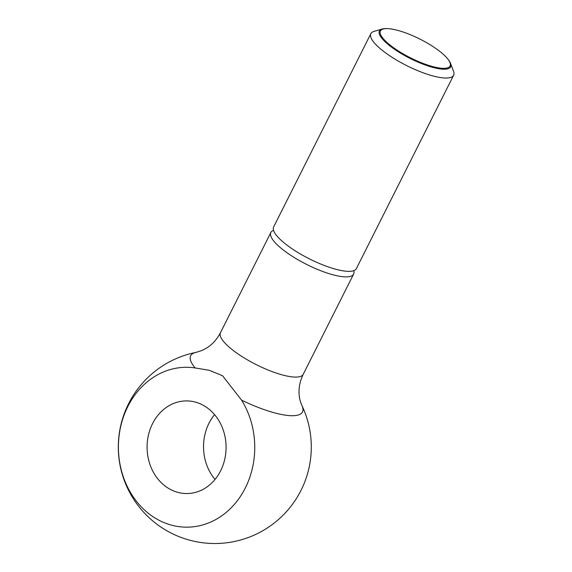 <?xml version="1.0" encoding="UTF-8"?>
<svg xmlns="http://www.w3.org/2000/svg" width="572" height="572" viewBox="0 0 572 572"><rect width="100%" height="100%" fill="white"/><g stroke="black" fill="none" stroke-linecap="round" stroke-linejoin="round"><path stroke-width="0.86" d="M166.538 487.087A46.318 39.497 -90.4 0 0 186.915 493.543A46.318 39.497 -90.4 0 0 224.732 459.323A46.318 39.497 -90.4 0 0 206.621 407.371A46.318 39.497 -90.4 0 0 186.243 400.915A46.318 39.497 -90.4 0 0 152.545 423.63A46.318 39.497 -90.4 0 0 166.538 487.087M195.152 367.946A62.591 16.831 -153.3 0 1 196.232 352.338A96.496 96.496 0 0 0 159.817 526.319A96.496 96.496 0 0 0 301.894 405.476L301.894 405.476A62.591 16.831 -153.3 0 1 241.57 400.128A79.944 68.175 -90.4 0 1 237.137 500.993A79.944 68.175 -90.4 0 1 151.98 516.015A79.944 68.175 -90.4 0 1 122.065 421.214A79.944 68.175 -90.4 0 1 195.152 367.946L209.388 370.327L222.537 375.732L241.57 400.128M382.175 29.036L374.067 31.367A46.318 12.455 26.7 0 0 370.863 33.648A46.318 12.455 26.7 0 0 388.052 54.633A46.318 12.455 26.7 0 0 453.617 75.268A46.318 12.455 26.7 0 0 453.539 71.336L450.579 63.442A39.868 10.718 -153.3 0 1 433.841 67.66A39.868 10.718 -153.3 0 1 394.208 49.063A39.868 10.718 -153.3 0 1 382.175 29.036A39.868 10.718 -153.3 0 1 386.186 28.6L387.022 28.614A39.003 10.489 26.7 0 0 394.873 48.627A39.003 10.489 26.7 0 0 436.851 67.56A39.003 10.489 26.7 0 0 448.026 59.295A39.003 10.489 26.7 0 0 435.621 48.334A39.003 10.489 26.7 0 0 387.022 28.614M353.696 270.678A46.318 12.455 -153.3 0 1 353.61 274.11A46.318 12.455 -153.3 0 1 288.045 253.475A46.318 12.455 -153.3 0 1 270.856 232.489A46.318 12.455 -153.3 0 1 273.559 230.373M196.232 352.338L202.223 350.393L206.406 348.184C212.219 344.616 216.902 339.453 220.463 332.69A46.318 12.455 26.7 0 0 237.652 353.675A46.318 12.455 26.7 0 0 303.217 374.31C299.907 381.195 298.555 388.031 299.163 394.823C299.335 398.019 300.243 401.565 301.894 405.476M448.026 59.295L448.534 59.96A39.868 10.718 -153.3 0 1 450.579 63.442M370.863 33.648L273.645 226.941A46.318 12.455 26.7 0 0 290.833 247.926A46.318 12.455 26.7 0 0 356.399 268.561L453.617 75.268M214.564 414.621A46.318 39.497 -90.4 0 0 215.036 479.429M270.856 232.489L220.463 332.69M353.61 274.11L303.217 374.31"/></g></svg>
